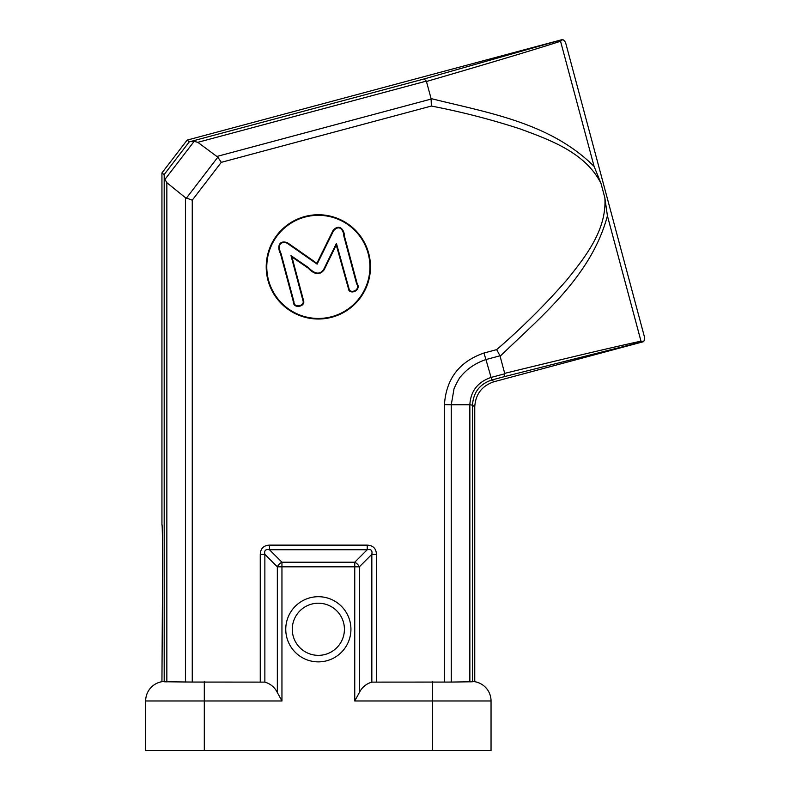 <?xml version="1.0" encoding="UTF-8"?>
<svg xmlns="http://www.w3.org/2000/svg" width="790" height="790" viewBox="0 0 790 790"><rect width="100%" height="100%" fill="white"/><g stroke="black" fill="none" stroke-linecap="round" stroke-linejoin="round"><path stroke-width="1.19" d="M369.918 266.882A51.567 51.567 0 0 1 318.35 318.449A51.567 51.567 0 0 1 266.783 266.882A51.567 51.567 0 0 1 318.35 215.315A51.567 51.567 0 0 1 369.918 266.882M336.264 245.019L324.147 269.765C319.881 275.394 314.568 274.841 308.199 268.116L291.954 256.997L303.765 301.425C304.644 306.915 293.189 308.86 293.396 301.869L280.43 253.481C277.823 249.048 277.389 239.528 287.313 242.629L316.879 263.287L333.025 230.512C339.68 222.8 344.559 230.72 344.381 235.924L357.169 283.659C360.961 289.278 352.863 294.423 349.012 290.611L336.264 245.019L336.422 243.399L323.633 269.518L324.147 269.765M187.121 140.116L161.94 172.941L161.94 525.014C162.385 520.482 162.809 562.134 162.513 581.717L161.94 681.691L163.935 681.464A19.553 19.553 0 0 0 145.656 700.967L145.656 750.5L491.044 750.5L491.044 700.967A19.553 19.553 0 0 0 472.766 681.464L474.75 681.691L474.75 406.89C475.531 394.161 481.979 385.767 494.076 381.718L643.603 341.655A6.518 6.518 0 0 0 644.344 336.55L565.837 43.549A6.518 6.518 0 0 0 562.638 39.5L187.121 140.116L189.304 141.795L190.667 141.499M164.162 175.953L164.962 179.389L166.848 182.697L185.433 197.688L192.256 200.176L192.256 682.056L164.192 681.76L164.192 176.338M186.361 198.181L217.823 157.171L221.289 162.345L192.256 200.176M217.823 157.171L197.826 142.328L194.133 141.37L164.962 179.389M197.826 142.328L426.343 81.103L431.083 98.582L431.37 106.048L221.289 162.345M483.934 353.041L485.939 359.559C475.748 362.975 467.374 368.604 460.827 376.455C460.076 376.188 453.351 389.174 453.885 389.618L451.268 404.766L469.853 404.766C470.643 391.257 477.604 382.182 490.748 377.531L504.8 373.769L499.981 355.796L485.939 359.559L491.824 379.99C479.757 384.009 473.319 392.393 472.509 405.171L472.509 681.76L451.268 682.066L451.258 404.766L444.444 404.628C446.182 378.795 459.346 361.603 483.934 353.041L496.673 349.624C521.607 328.136 544.912 305.019 566.568 280.262C585.558 256.799 606.927 229.722 604.854 197.786L601.012 183.468M499.981 355.796L496.673 349.624M451.268 682.066L371.833 682.116C366.175 683.794 362.018 687.27 359.361 692.544L354.75 700.967L354.75 562.204A6.518 3.762 45 0 1 359.361 566.815L277.339 566.815A6.518 3.762 -45 0 1 281.951 562.204L281.951 700.967L277.349 692.544C274.683 687.27 270.526 683.794 264.867 682.116L192.256 682.056M292.28 629.284A26.07 26.07 0 0 1 331.385 606.71A26.07 26.07 0 0 1 331.385 651.859A26.07 26.07 0 0 1 292.28 629.284M285.763 629.284A32.587 32.587 0 0 1 334.644 601.072A32.587 32.587 0 0 1 334.644 657.507A32.587 32.587 0 0 1 285.763 629.284M371.833 682.116L371.833 554.343C372.564 550.452 371.033 548.922 367.222 549.731L269.469 549.731C265.588 549.001 264.048 550.541 264.867 554.343L260.256 554.343C260.552 548.487 263.623 545.416 269.469 545.13L367.222 545.13C373.078 545.416 376.149 548.487 376.445 554.343L376.445 681.691M367.222 545.13L367.222 549.731L354.75 562.204L281.951 562.204L269.469 549.731L269.469 545.13M359.361 692.544L359.361 566.815L371.833 554.343L376.445 554.343M318.35 319.012A52.13 52.13 0 0 0 363.499 240.812A52.13 52.13 0 0 0 273.202 240.812A52.13 52.13 0 0 0 318.35 319.012M500.149 356.241C541.733 315.931 591.177 276.224 607.421 215.877L604.854 197.786M607.421 215.877L640.996 341.171C610.245 347.719 553.889 361.326 504.741 373.354M504.8 373.769L503.941 376.741L643.376 341.527L640.996 341.171M474.75 406.89L472.509 405.171L469.853 404.766L469.853 681.859L472.509 681.76M432.397 681.691L432.397 700.967L491.044 700.967L491.044 750.5M194.133 141.37L190.617 141.479M426.343 81.103L424.112 78.951L562.638 39.5M164.192 176.002L164.123 174.61L161.94 172.941M426.501 81.489C475.057 67.338 530.604 50.965 560.554 41.238L562.51 39.727M431.37 106.048C461.488 111.834 491.113 119.468 520.255 128.958C550.561 140.097 585.548 152.776 601.022 183.468L594.09 166.394C549.801 122.351 487.223 112.684 431.083 98.582M166.848 182.697L166.848 681.859L164.192 681.76M323.633 269.518C319.95 274.851 314.914 274.229 308.515 267.652L291.006 255.654L303.202 301.484C304.022 306.066 293.702 308.288 293.949 301.721L280.983 253.333C278.475 248.465 277.971 240.476 286.997 243.103L317.106 264.127L316.879 263.287M317.106 264.127L333.538 230.769L333.025 230.512M333.538 230.769C339.68 223.925 343.709 230.571 343.828 236.072L356.616 283.808C360.24 289.318 352.705 293.357 349.447 290.236L336.422 243.399M291.006 255.654L291.954 256.997M185.433 197.688L185.433 682.066M431.152 99.056L217.112 156.4M444.444 682.056L444.444 404.628M277.339 692.544L277.339 566.815L264.867 554.343L264.867 682.116M432.397 750.5L432.397 700.967L354.75 700.967M281.951 700.967L204.304 700.967L204.304 750.5M204.304 681.691L204.304 700.967L145.656 700.967M260.256 681.691L260.256 554.343M503.941 376.741L491.824 379.99L494.076 381.718M191.032 141.4L424.112 78.951M164.123 174.61L189.304 141.795M560.554 41.238L594.09 166.394"/></g></svg>
